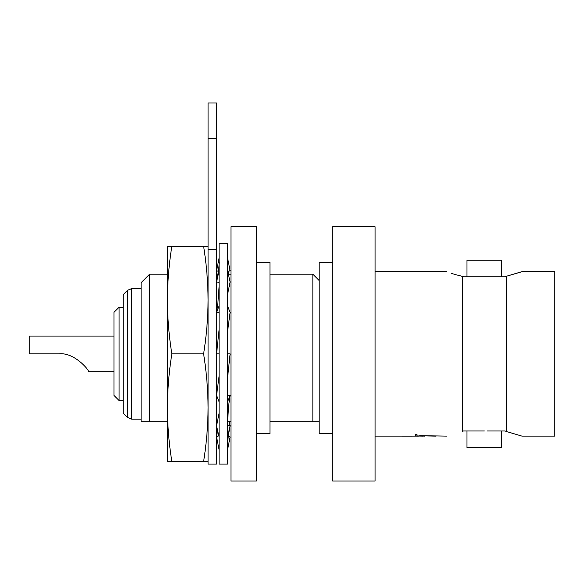 <?xml version="1.0" encoding="UTF-8"?>
<svg xmlns="http://www.w3.org/2000/svg" width="584" height="584" viewBox="0 0 584 584"><rect width="100%" height="100%" fill="white"/><g stroke="black" fill="none" stroke-linecap="round" stroke-linejoin="round"><path stroke-width="0.88" d="M227.57 464.09L227.57 243.681L219.095 243.681L219.095 464.09L227.57 464.09M227.57 449.68L230.118 436.927L228.213 436.547M219.095 436.847L217.073 428.079M228.293 435.941L228.913 436.686M229.125 421.706L230.118 425.802L227.57 425.364M218.438 271.217L216.554 270.845L219.095 258.091M217.766 271.086L218.358 271.83M227.57 258.055L230.118 270.845L228.913 271.086M219.095 282.408L216.554 281.97L219.095 270.925M216.554 281.97L216.642 281.546C218.591 271.078 219.409 264.362 219.095 261.398M227.928 272.458L229.548 270.757L230.118 270.845M227.57 270.925L230.118 281.97L227.57 294.285M219.095 312.615L216.554 312.367L219.095 305.987M216.554 312.367L217.912 302.789L219.095 286.562M227.57 305.987L230.118 312.367L227.57 331.325M219.095 329.756L216.554 353.882L219.095 353.882M227.57 353.882L230.118 353.882L227.57 377.702M219.095 376.14L216.554 395.404L219.095 401.785M227.57 401.785L230.118 395.404L227.57 395.149M216.554 425.802L219.095 413.268M227.57 420.984L228.767 404.697L230.118 395.404M227.57 436.847L230.089 425.933C228.008 437.19 227.169 443.971 227.57 446.286M217.766 436.686L216.554 436.927L219.095 449.724M216.554 436.927L217.117 437.029L218.73 435.27M256.398 481.048L230.965 481.048L230.965 226.723L256.398 226.723L256.398 481.048M256.398 262.326L269.961 262.326L269.961 433.576L256.398 433.576M462.309 431.43L463.521 430.948L462.309 431.43C441.621 437.321 441.621 437.321 462.309 431.43L462.309 276.341C441.621 270.45 441.621 270.45 462.309 276.341L463.521 276.823L504.999 276.823L506.394 276.268L506.394 431.503L504.999 430.948L487.173 430.948M149.577 421.706L141.102 421.706L141.102 282.678L149.577 274.195L149.577 421.706L167.382 421.706M269.961 274.195L312.856 274.195L312.856 421.706L319.127 421.706M127.495 417.421L127.495 290.35L123.239 294.606L123.239 413.165L127.495 417.421L131.692 419.159L141.102 419.159M208.072 249.587L208.072 102.952L216.554 102.952L216.554 464.09L208.072 464.09L208.072 249.587L216.554 249.587M119.063 400.514L113.975 395.426L113.975 312.345L119.063 307.257L119.063 400.514L123.239 400.514M58.699 353.882C73.942 351.823 89.505 370.351 88.542 371.687C89.513 370.431 74.037 351.831 58.699 353.882L29.2 353.882L29.2 336.085L113.975 336.085M332.69 481.048L332.69 226.723L375.081 226.723L375.081 481.048L332.69 481.048M521.928 436.117L506.394 431.503L521.928 436.117L554.8 436.117L554.8 271.655L521.928 271.655L506.394 276.268L520.789 272.064M501.393 276.823L501.393 260.208L466.974 260.208L466.974 276.823M466.974 430.948L466.974 447.563L501.393 447.563L501.393 430.948M414.567 436.073L418.984 436.117M425.079 436.117L416.954 435.919M416.954 434.503L415.428 434.525L416.954 434.503M419.94 435.671L446.439 436.117M410.64 436.109L419.159 436.117M463.521 430.948L484.355 430.948M451.023 273.232L455.746 274.677M456.075 274.765L461.827 276.232M424.794 436.117L416.954 435.941L416.954 434.525M423.013 436.131L415.428 435.985L415.428 434.525M419.94 435.686L436.117 436.131L418.903 435.795M414.567 436.087L417.545 436.131M410.64 436.131L413.246 436.117M402.208 436.131L411.457 436.131M319.127 433.576L332.69 433.576L319.127 433.576L319.127 262.326L332.69 262.326M208.072 461.55L203.612 461.55C206.488 443.606 207.977 425.663 208.072 407.72C207.977 389.776 206.488 371.826 203.612 353.882C206.488 335.939 207.977 317.995 208.072 300.052C207.977 282.108 206.488 264.165 203.612 246.222L208.072 246.222M167.382 300.037L167.382 246.222L171.842 246.222C168.966 264.165 167.484 282.108 167.382 300.052C167.484 317.995 168.966 335.939 171.842 353.882L203.612 353.882M171.842 353.882C168.966 371.826 167.484 389.776 167.382 407.72C167.484 425.663 168.966 443.606 171.842 461.55L203.612 461.55M171.842 461.55L167.382 461.55L167.382 407.727M171.842 246.222L203.612 246.222M167.382 300.052L167.382 407.72M216.554 421.706L217.525 421.706M227.57 421.706L230.965 421.706M269.961 421.706L312.856 421.706M127.495 290.35L131.692 288.606L131.692 419.159M208.072 138.561L216.554 138.561M218.358 435.941L216.642 426.225M227.709 448.972L227.57 449.709M218.92 258.982L219.095 258.04M228.629 274.195L228.293 271.83M149.577 274.195L167.382 274.195M216.554 274.195L218.022 274.195M228.322 274.195L230.965 274.195M319.127 280.473L312.856 274.195M88.542 371.687L113.975 371.687M375.081 436.117L402.208 436.117M375.081 271.655L446.439 271.655M119.063 307.257L123.239 307.257M131.692 288.606L141.102 288.606"/></g></svg>
